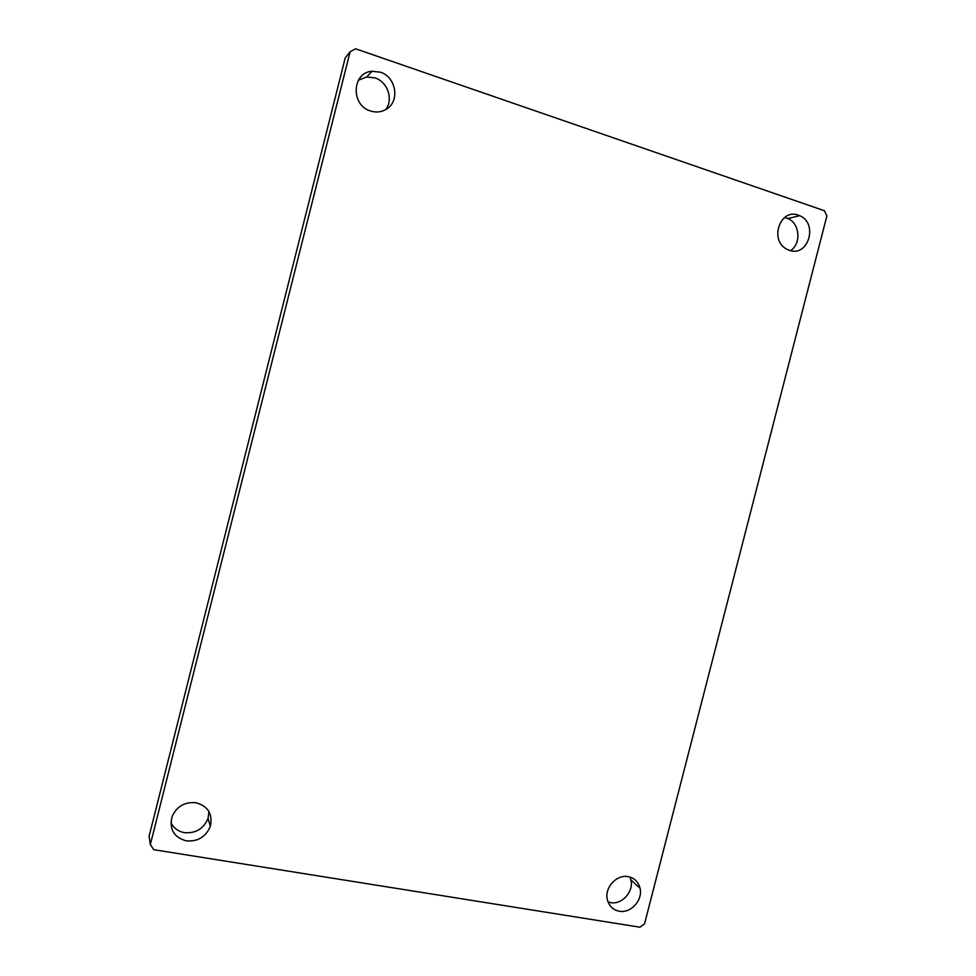 <?xml version="1.0" encoding="UTF-8"?>
<svg xmlns="http://www.w3.org/2000/svg" width="976" height="976" viewBox="0 0 976 976"><rect width="100%" height="100%" fill="white"/><g stroke="black" fill="none" stroke-linecap="round" stroke-linejoin="round"><path stroke-width="1.46" d="M358.399 80.191L366.732 76.982L374.943 77.897C387.631 81.764 393.621 99.418 385.776 109.568M370.563 110.983C376.37 112.789 381.738 112.118 386.667 109.007C400.136 100.967 396.049 76.848 380.347 72.2L371.99 71.26C351.763 72.48 350.628 105.457 370.563 110.983M784.643 217.502L787.864 218.526C799.869 223.297 801.528 243.744 790.511 250.625M789.34 250.295C808.25 257.518 818.522 223.26 799.698 215.72L798.368 215.196C780.3 207.986 769.088 240.157 786.571 249.051L789.34 250.295M629.984 877.058L630.923 879.962C633.949 891.564 621.932 904.947 610.512 902.605L608.048 901.97M619.296 911.23C630.886 913.597 643.099 899.97 640.024 888.184C638.377 881.828 634.437 877.973 628.202 876.643C616.917 874.228 604.669 887.233 607.218 899.006C608.743 905.789 612.769 909.864 619.296 911.23M208.949 811.568L208.059 818.376C203.667 828.746 195.81 833.504 184.488 832.662C178.157 831.467 173.63 828.099 170.898 822.573M186.343 840.897C197.872 841.739 205.875 836.883 210.34 826.318C212.878 814.069 208.095 806.2 195.981 802.723C184.891 801.723 176.949 806.274 172.154 816.351C169.007 829.1 173.728 837.286 186.343 840.897M149.108 836.225L345.236 57.852L350.128 51.74L355.618 48.8L824.415 210.731L826.892 215.903L644.538 923.869L639.902 927.2L153.757 849.681L150.328 844.594L149.108 836.225M150.328 844.594L350.128 51.74M799.698 215.72L787.864 218.526M640.024 888.184L630.923 879.962M210.34 826.318L208.059 818.376M371.99 71.26L366.732 76.982"/></g></svg>
